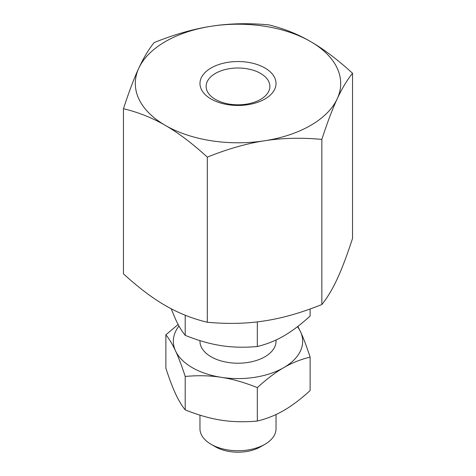 <?xml version="1.0" encoding="UTF-8"?>
<svg xmlns="http://www.w3.org/2000/svg" width="476" height="476" viewBox="0 0 476 476"><rect width="100%" height="100%" fill="white"/><g stroke="black" fill="none" stroke-linecap="round" stroke-linejoin="round"><path stroke-width="0.71" d="M260.539 73.393A31.874 18.403 0 0 0 215.461 73.393A31.874 18.403 0 0 0 206.126 86.406A31.874 18.403 0 0 0 215.461 99.419A31.874 18.403 0 0 0 260.539 99.419A31.874 18.403 0 0 0 269.874 86.406A31.874 18.403 0 0 0 260.539 73.393M264.894 67.973A38.032 21.961 180 0 1 264.894 99.026A38.032 21.961 180 0 1 211.106 99.026A38.032 21.961 180 0 1 211.106 67.973A38.032 21.961 180 0 1 264.894 67.973M321.847 139.397C327.339 122.522 332.456 109.004 337.192 98.847A102.691 59.292 180 0 1 310.614 125.426A102.691 59.292 180 0 1 264.579 140.771C282.268 137.981 301.362 137.522 321.847 139.397L321.847 304.539C301.362 312.756 282.268 318.206 264.579 320.889C246.889 323.68 227.796 324.138 207.31 322.258C192.31 318.646 178.333 313.077 165.386 305.544C152.433 298.119 138.456 287.558 123.462 273.849L123.462 108.706C138.456 112.324 152.433 117.893 165.386 125.426C178.333 132.846 192.31 143.413 207.31 157.116L207.31 322.258M154.153 42.578C148.661 49.361 143.544 57.888 138.808 68.157A102.691 59.292 180 0 1 165.386 41.579A102.691 59.292 180 0 1 211.421 26.228C193.732 28.911 174.638 34.361 154.153 42.578M207.31 157.116C227.796 148.905 246.889 143.454 264.579 140.771A102.691 59.292 180 0 1 165.386 125.426A102.691 59.292 180 0 1 138.808 68.157C134.065 78.314 128.948 91.832 123.462 108.706M352.537 73.268C337.543 59.565 323.567 48.998 310.614 41.579C297.667 34.046 283.69 28.471 268.69 24.859C248.204 22.985 229.111 23.443 211.421 26.228A102.691 59.292 180 0 1 310.614 41.579A102.691 59.292 180 0 1 337.192 98.847C341.935 88.578 347.052 80.051 352.537 73.268L352.537 238.411C347.052 255.285 341.935 268.803 337.192 278.966C332.456 289.229 327.339 297.756 321.847 304.539M276.032 414.519L276.032 428.775A38.032 21.961 180 0 1 264.894 444.298A38.032 21.961 180 0 1 211.106 444.298L211.106 444.298A38.032 21.961 180 0 1 199.968 428.775L199.968 415.155M215.45 446.809L211.106 444.298L215.45 446.809A31.892 18.415 0 0 0 260.55 446.809L264.894 444.298M257.326 321.883L257.326 346.504C244.426 347.682 232.401 347.397 221.263 345.641C210.124 343.952 198.105 340.518 185.206 335.348C181.749 331.076 178.53 325.709 175.543 319.241L171.14 308.716M185.206 315.219L185.206 335.348M310.12 308.989L310.12 316.022C300.671 324.65 291.877 331.302 283.72 335.979C275.568 340.721 266.768 344.225 257.326 346.504M275.973 340.019A38.032 21.961 180 0 1 276.032 341.256A38.032 21.961 180 0 1 252.554 361.546A38.032 21.961 180 0 1 211.106 356.786A38.032 21.961 180 0 1 199.968 341.256L199.968 340.62M257.326 387.613C266.768 378.979 275.568 372.327 283.72 367.656A64.659 37.33 180 0 1 221.263 377.319C232.401 379.009 244.426 382.436 257.326 387.613L257.326 421.034C244.426 422.218 232.401 421.932 221.263 420.171C210.124 418.481 198.105 415.054 185.206 409.878C181.749 405.612 178.53 400.239 175.543 393.777C172.562 387.381 169.337 378.866 165.88 368.245L165.88 334.818C169.337 339.09 172.562 344.457 175.543 350.919C178.53 357.315 181.749 365.83 185.206 376.457C198.105 375.272 210.124 375.558 221.263 377.319A64.659 37.33 180 0 1 192.28 367.656A64.659 37.33 180 0 1 175.543 350.919A64.659 37.33 180 0 1 178.982 326.012M297.512 326.661A64.659 37.33 180 0 1 300.457 331.599L297.869 326.387M178.131 324.453L165.88 334.818M185.206 376.457L185.206 409.878M310.12 357.131C306.663 346.504 303.438 337.996 300.457 331.599A64.659 37.33 180 0 1 283.72 367.656C291.877 362.914 300.671 359.404 310.12 357.131L310.12 390.558C300.671 399.185 291.877 405.838 283.72 410.514C275.568 415.25 266.768 418.761 257.326 421.034M276.032 341.256L276.032 339.989"/></g></svg>
